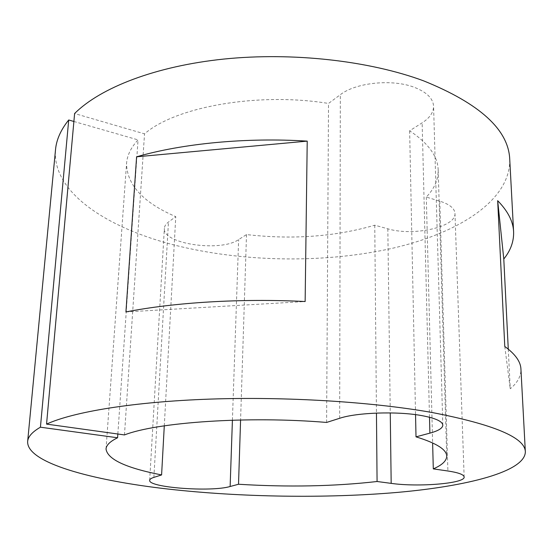 <?xml version="1.0" encoding="UTF-8"?>
<svg xmlns="http://www.w3.org/2000/svg" width="553" height="553" viewBox="0 0 553 553"><rect width="100%" height="100%" fill="white"/><g stroke="black" fill="none" stroke-linecap="round" stroke-linejoin="round"><path stroke-width="0.41" stroke-dasharray="2.77 2.07" d="M164.289 425.838L175.764 216.645L168.458 222.057C165.872 224.006 164.504 226.101 164.365 228.354C162.174 243.921 220.73 252.375 238.633 239.587L246.507 234.576C292.489 239.815 335.242 236.684 374.761 225.195L387.826 228.818C413.043 236.532 456.398 227.124 454.967 213.368C454.58 208.329 449.527 204.257 439.787 201.147L426.301 197.068C434.333 188.732 438.294 179.718 438.183 170.027C437.852 156.319 428.333 143.241 409.635 130.798L422.139 122.849C429.736 117.948 433.552 112.404 433.58 106.217C433.089 98.399 426.605 92.068 414.107 87.236C392.105 78.768 355.655 82.618 340.344 94.687L328.523 103.446C257.65 91.881 175.211 106.95 144.533 133.867L74.607 113.524M508.276 349.123L510.246 388.78C517.573 382.655 521.133 376.081 520.933 369.072M509.735 159.243C510.702 200.366 458.783 232.875 393.453 248.048C327.328 263.062 248.421 262.468 181.19 246.728C110.275 230.11 51.899 193.654 55.514 149.725M409.635 130.798L415.545 414.653M117.844 434.008L138.043 139.888C130.93 147.582 127.1 155.455 126.554 163.501C126.92 185.006 143.324 202.723 175.764 216.645M73.888 121.473L138.043 139.888M124.466 434.928L144.533 133.867M326.602 422.444L328.523 103.446M246.507 234.576L240.583 419.976M426.301 197.068L432.626 442.932M374.761 225.195L376.455 413.084M125.939 311.947L305.138 301.53M504.778 346.468L510.246 388.78M429.501 417.252L422.139 122.849M232.412 420.19L238.633 239.587M153.879 477.384L168.458 222.057M339.666 418.282L340.344 94.687M439.787 201.147L447.902 470.99M387.826 228.818L390.252 412.911M442.815 425.16L433.58 106.217M149.676 480.287L164.365 228.354M106.031 449.008L126.554 163.501M454.967 213.368L464.147 476.969M438.183 170.027L446.727 456.149"/><path stroke-width="0.83" d="M415.545 414.653L416.008 436.849L429.895 433.137C438.363 430.849 442.67 428.188 442.815 425.16C442.421 421.31 435.329 418.109 421.531 415.559C397.213 411.086 356.595 412.531 339.666 418.282L326.602 422.444C248.041 415.828 156.934 422.236 124.466 434.928L46.556 424.11C73.411 411.861 133.508 401.761 209.974 399.107C286.385 396.48 372.418 401.893 432.066 412.503C494.071 424.51 525.163 437.644 525.35 451.891C524.942 471.674 467.548 486.198 397.095 492.433C325.689 498.564 241.302 497.278 168.437 489.094C91.722 480.446 26.42 462.633 27.65 441.467C28.03 436.656 32.288 431.9 40.424 427.199L68.717 119.987L73.888 121.473M497.672 200.691L503.79 259.004C510.689 250.44 513.958 241.315 513.599 231.645C513.149 221.394 507.834 211.073 497.672 200.691L504.778 346.468C515.258 354.107 520.643 361.641 520.933 369.072L525.35 451.891M503.79 259.004L508.276 349.123M46.556 424.11L74.607 113.524C100.321 87.809 155.345 66.132 224.069 59.04C292.758 52.023 369.542 60.802 423.501 80.807C479.762 103.556 508.504 129.699 509.735 159.243L513.599 231.645M136.605 156.803L125.939 311.947C174.147 302.429 240.783 298.288 305.138 301.53L307.219 141.126C246.106 137.282 182.787 143.441 136.605 156.803L307.219 141.126M27.65 441.467L55.514 149.725C56.406 139.736 60.809 129.824 68.717 119.987M40.424 427.199L117.589 437.769C110.116 441.405 106.266 445.151 106.031 449.008C107.448 459.329 125.966 467.969 161.594 474.93L153.879 477.384C151.149 478.262 149.745 479.23 149.676 480.287C147.928 487.559 211.122 492.232 230.131 486.502L238.523 484.255C288.154 487.297 334.337 486.384 377.077 481.504L391.178 483.37C418.351 487.304 465.356 483.467 464.147 476.969C463.843 474.585 458.43 472.594 447.902 470.99L433.296 468.889C442.179 465.038 446.658 460.787 446.727 456.149C446.644 449.575 436.407 443.14 416.008 436.849M161.594 474.93L164.289 425.838M117.589 437.769L117.844 434.008M240.583 419.976L238.523 484.255M432.626 442.932L433.296 468.889M376.455 413.084L377.077 481.504M429.895 433.137L429.501 417.252M230.131 486.502L232.412 420.19M390.252 412.911L391.178 483.37"/></g></svg>
